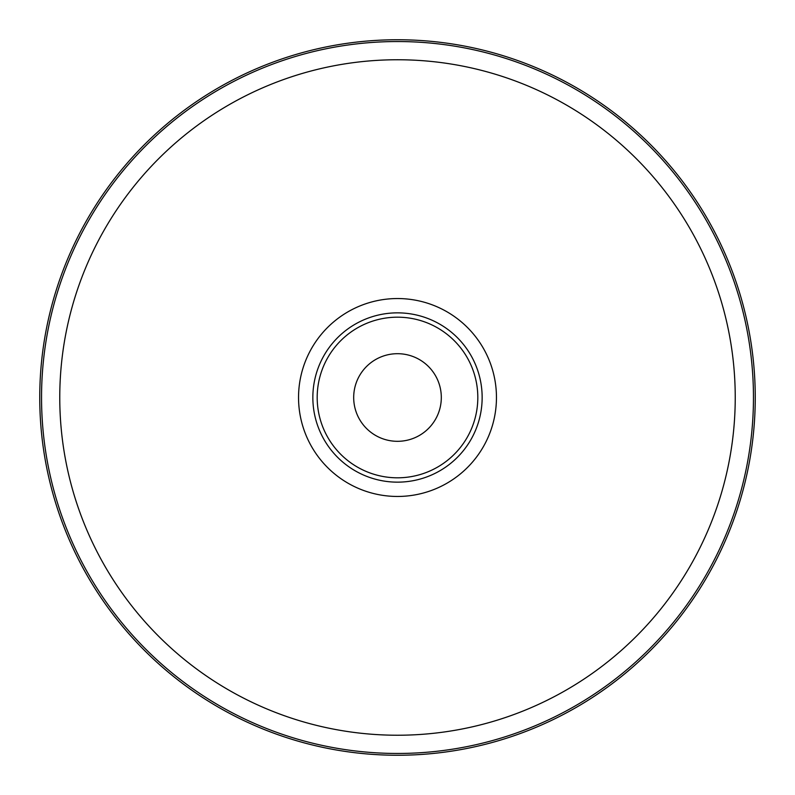 <?xml version="1.0" encoding="UTF-8"?>
<svg xmlns="http://www.w3.org/2000/svg" width="795" height="795" viewBox="0 0 795 795"><rect width="100%" height="100%" fill="white"/><g stroke="black" fill="none" stroke-linecap="round" stroke-linejoin="round"><path stroke-width="1.19" d="M397.5 312.852A84.648 84.648 0 0 1 470.809 439.824A84.648 84.648 0 0 1 324.191 439.824A84.648 84.648 0 0 1 397.5 312.852M397.5 39.75A357.75 357.75 0 0 1 707.321 576.375A357.75 357.75 0 0 1 87.679 576.375A357.75 357.75 0 0 1 397.5 39.75M397.5 353.696A43.804 43.804 0 0 1 435.441 419.402A43.804 43.804 0 0 1 359.559 419.402A43.804 43.804 0 0 1 397.5 353.696M397.5 317.185A80.315 80.315 0 0 1 467.053 437.657A80.315 80.315 0 0 1 327.947 437.657A80.315 80.315 0 0 1 397.5 317.185M397.5 298.542A98.958 98.958 0 0 1 483.201 446.979A98.958 98.958 0 0 1 311.799 446.979A98.958 98.958 0 0 1 397.5 298.542M397.5 59.754A337.746 337.746 0 0 1 689.99 566.368A337.746 337.746 0 0 1 105.01 566.368A337.746 337.746 0 0 1 397.5 59.754M397.5 41.539A355.961 355.961 0 0 1 705.771 575.481A355.961 355.961 0 0 1 89.229 575.481A355.961 355.961 0 0 1 397.5 41.539"/></g></svg>
